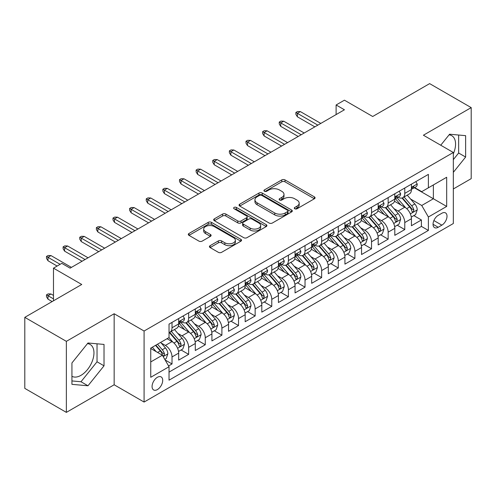 <?xml version="1.0" encoding="UTF-8"?>
<svg xmlns="http://www.w3.org/2000/svg" width="496" height="496" viewBox="0 0 496 496"><rect width="100%" height="100%" fill="white"/><g stroke="black" fill="none" stroke-linecap="round" stroke-linejoin="round"><path stroke-width="0.74" d="M294.767 208.766A1.618 0.93 0 0 0 297.048 208.766L314.39 198.76A2.306 1.333 0 0 0 315.065 197.817A2.306 1.333 0 0 0 314.39 196.875L285.014 179.912A2.306 1.333 0 0 0 281.753 179.912L264.411 189.925A1.618 0.93 0 0 0 263.94 190.582A1.618 0.93 0 0 0 264.411 191.245A1.618 0.93 0 0 0 266.693 191.245L268.937 189.949A7.384 4.266 0 0 1 279.384 189.949L281.833 191.363A7.384 4.266 0 0 1 283.997 194.376A7.384 4.266 0 0 1 281.833 197.389L279.589 198.685A1.618 0.93 0 0 0 279.118 199.349A1.618 0.93 0 0 0 279.589 200.006A1.618 0.93 0 0 0 281.871 200.006L284.115 198.71A7.384 4.266 0 0 1 294.562 198.71L297.011 200.124A7.384 4.266 0 0 1 299.175 203.137A7.384 4.266 0 0 1 297.011 206.156L294.767 207.452A1.618 0.93 0 0 0 294.289 208.109A1.618 0.93 0 0 0 294.767 208.766L294.767 207.452M71.932 376.297A18.34 10.59 120 0 0 80.997 375.329A18.34 10.59 120 0 0 92.975 359.166A18.34 10.59 120 0 0 90.167 344.472A18.34 10.59 120 0 0 87.457 343.641M157.387 389.583A7.527 4.346 120 0 0 162.304 382.949A7.527 4.346 120 0 0 161.15 376.923A7.527 4.346 120 0 0 157.387 377.295A7.527 4.346 120 0 0 152.477 383.929A7.527 4.346 120 0 0 153.63 389.955A7.527 4.346 120 0 0 157.387 389.583M449.066 134.869A18.34 10.59 -60 0 1 451.775 135.699A18.34 10.59 -60 0 1 453.325 153.81M210.112 245.681A2.306 1.333 0 0 0 209.436 246.624A2.306 1.333 0 0 0 210.112 247.56L218.352 252.321A2.306 1.333 0 0 0 221.613 252.321L240.87 241.205A2.306 1.333 0 0 0 241.546 240.262A2.306 1.333 0 0 0 240.87 239.32L211.494 222.357A2.306 1.333 0 0 0 208.233 222.357L188.976 233.48A2.306 1.333 0 0 0 188.3 234.422A2.306 1.333 0 0 0 188.976 235.364L198.933 241.112A2.306 1.333 0 0 0 202.194 241.112L210.434 236.35A2.306 1.333 0 0 0 211.11 235.408A2.306 1.333 0 0 0 210.434 234.465L205.499 231.613A6.175 3.565 0 0 1 203.689 229.096A6.175 3.565 0 0 1 207.502 225.804A6.175 3.565 0 0 1 214.229 226.573L233.566 237.739A6.175 3.565 0 0 1 235.377 240.262A6.175 3.565 0 0 1 231.564 243.555A6.175 3.565 0 0 1 224.837 242.78L221.613 240.92A2.306 1.333 0 0 0 218.352 240.92L210.112 245.681L210.112 247.56M453.325 188.97L471.2 178.647L471.2 107.62L429.635 83.619L372.694 116.498L344.429 100.18L336.114 104.978L344.429 109.777L70.103 268.156L61.789 263.357L53.481 268.156L53.481 300.793M66.365 341.347L66.365 412.381L114.161 384.784L114.161 313.751L66.365 341.347L24.8 317.353L81.741 284.475L53.481 268.156M114.161 313.751L144.088 331.03L453.325 152.489L453.325 223.522L144.088 402.058L144.088 331.03M471.2 107.62L423.404 135.216L453.325 152.489M269.105 223.02A2.306 1.333 0 0 0 272.366 223.02L291.623 211.904A2.306 1.333 0 0 0 292.299 210.961A2.306 1.333 0 0 0 291.623 210.019L262.248 193.056A2.306 1.333 0 0 0 258.986 193.056L239.729 204.172A2.306 1.333 0 0 0 239.053 205.115A2.306 1.333 0 0 0 239.729 206.057L269.105 223.02M234.744 209.12A1.618 0.93 0 0 1 236.381 209.343L236.381 207.427L266.247 224.669A2.306 1.333 0 0 1 266.922 225.612A2.306 1.333 0 0 1 266.247 226.554L246.989 237.671A2.306 1.333 0 0 1 243.728 237.671L214.353 220.708L214.353 218.829A2.306 1.333 0 0 0 213.677 219.771A2.306 1.333 0 0 0 214.353 220.708M214.353 218.829L222.592 214.067A2.306 1.333 0 0 1 225.86 214.067L237.77 220.943A2.306 1.333 0 0 0 241.031 220.943L246.5 217.787A2.306 1.333 0 0 0 247.175 216.845A2.306 1.333 0 0 0 246.5 215.903L234.1 208.748A1.618 0.93 0 0 1 233.622 208.084A1.618 0.93 0 0 1 234.62 207.223A1.618 0.93 0 0 1 236.381 207.427M66.365 412.381L24.8 388.38L24.8 317.353M168.572 365.943L172.019 363.952L165.118 359.972M161.194 343.015L165.373 345.427A9.405 5.431 60 0 1 172.019 356.946L178.672 353.109L178.672 360.115L188.647 354.355L181.083 349.99M177.822 333.417L181.995 335.829A9.405 5.431 60 0 1 188.647 347.349L195.294 343.505L195.294 350.517L205.27 344.757L197.706 340.386M194.444 323.82L198.623 326.232A9.405 5.431 60 0 1 205.27 337.751L211.922 333.907L211.922 340.913L221.898 335.16L214.334 330.789M211.073 314.222L215.245 316.634A9.405 5.431 60 0 1 221.898 328.147L228.551 324.31L228.551 331.316L238.526 325.556L230.956 321.191M227.701 304.625L231.874 307.03A9.405 5.431 60 0 1 238.526 318.55L245.173 314.712L245.173 321.718L255.149 315.958L247.585 311.593M244.323 295.021L248.496 297.433A9.405 5.431 60 0 1 255.149 308.952L261.801 305.114L261.801 312.12L271.777 306.361L264.213 301.996M260.952 285.423L265.124 287.835A9.405 5.431 60 0 1 271.777 299.355L278.423 295.517L278.423 302.523L288.399 296.763L280.835 292.392M277.574 275.826L281.753 278.237A9.405 5.431 60 0 1 288.399 289.757L295.052 285.913L295.052 292.925L305.028 287.165L297.464 282.794M294.202 266.228L298.375 268.64A9.405 5.431 60 0 1 305.028 280.153L311.674 276.315L311.674 283.321L321.65 277.562L314.086 273.197M310.825 256.63L315.003 259.036A9.405 5.431 60 0 1 321.65 270.556L328.302 266.718L328.302 273.724L338.278 267.964L330.714 263.599M327.453 247.033L331.626 249.438A9.405 5.431 60 0 1 338.278 260.958L344.931 257.12L344.931 264.126L354.9 258.366L347.336 254.002M344.081 237.429L348.254 239.841A9.405 5.431 60 0 1 354.9 251.36L361.553 247.523L361.553 254.529L371.529 248.769L363.965 244.398M360.704 227.831L364.876 230.243A9.405 5.431 60 0 1 371.529 241.763L378.181 237.919L378.181 244.931L388.157 239.171L380.587 234.8M377.332 218.234L381.505 220.646A9.405 5.431 60 0 1 388.157 232.165L394.804 228.321L394.804 235.327L404.779 229.574L404.779 222.561A9.405 5.431 -120 0 0 398.133 211.042L393.954 208.636M397.215 225.203L404.779 229.574M178.672 353.109A9.405 5.431 -120 0 0 172.019 341.589L167.034 338.706M195.294 343.505A9.405 5.431 -120 0 0 188.647 331.991L178.362 326.052M211.922 333.907A9.405 5.431 -120 0 0 205.27 322.388L194.99 316.454M228.551 324.31A9.405 5.431 -120 0 0 221.898 312.79L211.618 306.857M245.173 314.712A9.405 5.431 -120 0 0 238.526 303.192L228.241 297.259M261.801 305.114A9.405 5.431 -120 0 0 255.149 293.595L244.869 287.655M278.423 295.517A9.405 5.431 -120 0 0 271.777 283.997L261.491 278.058M295.052 285.913A9.405 5.431 -120 0 0 288.399 274.4L278.12 268.46M311.674 276.315A9.405 5.431 -120 0 0 305.028 264.796L294.742 258.862M328.302 266.718A9.405 5.431 -120 0 0 321.65 255.198L311.37 249.265M344.931 257.12A9.405 5.431 -120 0 0 338.278 245.601L327.999 239.667M361.553 247.523A9.405 5.431 -120 0 0 354.9 236.003L344.621 230.063M378.181 237.919A9.405 5.431 -120 0 0 371.529 226.405L361.249 220.466M394.804 228.321A9.405 5.431 -120 0 0 388.157 216.802L377.871 210.868M441.855 213.255L438.197 215.363A7.291 4.21 120 0 0 433.436 221.786A7.291 4.21 120 0 0 434.552 227.627A7.291 4.21 120 0 0 438.197 227.267L441.855 225.153A7.291 4.21 120 0 0 446.617 218.73A7.291 4.21 120 0 0 445.501 212.889A7.291 4.21 120 0 0 441.855 213.255M150.741 361.937L162.378 355.217L169.031 366.736L169.031 380.178L428.389 230.435L428.389 216.994L421.736 205.48L410.583 199.039M169.031 366.736L150.741 377.295L150.741 348.118L169.031 337.559L169.031 324.117L428.389 174.375L428.389 187.817L446.679 177.258L446.679 206.435L428.389 216.994M181.908 321.954L181.995 322.009A9.405 5.431 60 0 0 186.701 322.474L193.347 318.63A9.405 5.431 -120 0 0 195.294 314.328L195.294 308.952M198.536 312.356L198.623 312.406A9.405 5.431 60 0 0 203.323 312.871L209.975 309.033A9.405 5.431 -120 0 0 211.922 304.73L211.922 299.355M215.159 302.758L215.245 302.808A9.405 5.431 60 0 0 219.951 303.273L226.598 299.435A9.405 5.431 -120 0 0 228.551 295.132L228.551 289.757M231.787 293.161L231.874 293.21A9.405 5.431 60 0 0 236.573 293.675L243.226 289.838A9.405 5.431 -120 0 0 245.173 285.529L245.173 280.153M248.409 283.563L248.496 283.613A9.405 5.431 60 0 0 253.202 284.078L259.854 280.24A9.405 5.431 -120 0 0 261.801 275.931L261.801 270.556M265.038 273.959L265.124 274.015A9.405 5.431 60 0 0 269.824 274.48L276.477 270.636A9.405 5.431 -120 0 0 278.423 266.333L278.423 260.958M281.666 264.362L281.753 264.411A9.405 5.431 60 0 0 286.452 264.883L293.105 261.039A9.405 5.431 -120 0 0 295.052 256.736L295.052 251.36M298.288 254.764L298.375 254.814A9.405 5.431 60 0 0 303.081 255.279L309.727 251.441A9.405 5.431 -120 0 0 311.674 247.138L311.674 241.763M314.917 245.167L315.003 245.216A9.405 5.431 60 0 0 319.703 245.681L326.356 241.843A9.405 5.431 -120 0 0 328.302 237.534L328.302 232.159M331.539 235.569L331.626 235.619A9.405 5.431 60 0 0 336.331 236.084L342.978 232.246A9.405 5.431 -120 0 0 344.931 227.937L344.931 222.561M348.167 225.971L348.254 226.021A9.405 5.431 60 0 0 352.954 226.486L359.606 222.642A9.405 5.431 -120 0 0 361.553 218.339L361.553 212.964M364.789 216.368L364.876 216.417A9.405 5.431 60 0 0 369.582 216.888L376.228 213.044A9.405 5.431 -120 0 0 378.181 208.742L378.181 203.366M381.418 206.77L381.505 206.82A9.405 5.431 60 0 0 386.204 207.285L392.857 203.447A9.405 5.431 -120 0 0 394.804 199.144L394.804 193.769M169.031 372.112L421.408 226.405L421.408 219.97L411.432 225.73L411.432 218.724A9.405 5.431 -120 0 0 404.779 207.204L394.5 201.271M398.04 197.172L398.133 197.222A9.405 5.431 -120 0 0 402.833 197.687A9.405 5.431 -120 0 0 404.779 193.384L404.779 188.009M402.833 197.687L409.485 193.849A9.405 5.431 -120 0 0 411.432 189.546L411.432 184.165M172.019 322.388L172.019 327.763A9.405 5.431 60 0 1 170.072 332.072A9.405 5.431 60 0 1 169.031 332.45M170.072 332.072L176.725 328.234A9.405 5.431 -120 0 0 178.672 323.925L178.672 318.55M188.647 312.79L188.647 318.165A9.405 5.431 60 0 1 186.701 322.474M205.27 303.192L205.27 308.568A9.405 5.431 60 0 1 203.323 312.871M221.898 293.595L221.898 298.97A9.405 5.431 60 0 1 219.951 303.273M238.526 283.997L238.526 289.373A9.405 5.431 60 0 1 236.573 293.675M255.149 274.393L255.149 279.769A9.405 5.431 60 0 1 253.202 284.078M271.777 264.796L271.777 270.171A9.405 5.431 60 0 1 269.824 274.48M288.399 255.198L288.399 260.574A9.405 5.431 60 0 1 286.452 264.883M305.028 245.601L305.028 250.976A9.405 5.431 60 0 1 303.081 255.279M321.65 236.003L321.65 241.378A9.405 5.431 60 0 1 319.703 245.681M338.278 226.405L338.278 231.781A9.405 5.431 60 0 1 336.331 236.084M354.9 216.802L354.9 222.177A9.405 5.431 60 0 1 352.954 226.486M371.529 207.204L371.529 212.579A9.405 5.431 60 0 1 369.582 216.888M388.157 197.606L388.157 202.982A9.405 5.431 60 0 1 386.204 207.285M388.157 232.165L388.157 239.171M371.529 241.763L371.529 248.769M354.9 251.36L354.9 258.366M338.278 260.958L338.278 267.964M321.65 270.556L321.65 277.562M305.028 280.153L305.028 287.165M288.399 289.757L288.399 296.763M271.777 299.355L271.777 306.361M255.149 308.952L255.149 315.958M238.526 318.55L238.526 325.556M221.898 328.147L221.898 335.16M205.27 337.751L205.27 344.757M188.647 347.349L188.647 354.355M172.019 356.946L172.019 363.952M162.378 355.217L150.741 348.502M421.736 205.48L433.374 198.76L433.374 184.934L446.679 177.258M414.334 187.767L446.679 206.435M414.668 187.575L421.736 191.654L428.389 187.817M114.161 384.784L144.088 402.058M336.114 104.978L336.114 114.576M413.844 215.605L421.408 219.97M421.408 226.405L428.389 230.435M453.325 172.348L465.632 157.046L465.632 135.656L449.587 134.218L440.739 145.223M71.932 384.344L87.978 385.776L104.024 365.819L104.024 344.429L87.978 342.99L71.932 362.954L71.932 384.344M453.325 159.631L458.645 153.016L458.645 135.03M458.645 153.016L465.632 157.046M71.932 380.934L80.997 381.746L97.036 361.789L97.036 343.802M97.036 361.789L104.024 365.819M80.997 381.746L87.978 385.776M295.411 208.996L297.011 208.072A7.384 4.266 0 0 0 299.175 205.059L299.175 203.137M283.997 194.376L283.997 196.298A7.384 4.266 0 0 1 281.833 199.311L280.234 200.235M314.359 198.778L285.014 181.834A2.306 1.333 0 0 0 281.753 181.834L265.056 191.475M291.592 211.916L262.248 194.978A2.306 1.333 0 0 0 258.986 194.978L239.76 206.076M287.544 211.618A1.618 0.93 0 0 0 288.015 210.961A1.618 0.93 0 0 0 287.544 210.298L261.758 195.412A1.618 0.93 0 0 0 259.476 195.412L257.108 196.782A7.384 4.266 0 0 0 254.944 199.795A7.384 4.266 0 0 0 257.108 202.808L274.734 212.982A7.384 4.266 0 0 0 285.175 212.982L287.544 211.618L287.544 213.54A1.618 0.93 0 0 0 288.015 212.877L288.015 210.961M254.944 199.795L254.944 201.717A7.384 4.266 0 0 0 257.108 204.73L257.108 202.808M287.544 213.54L285.175 214.904A7.384 4.266 0 0 1 274.734 214.904L257.108 204.73M214.384 220.726L222.592 215.989L222.592 214.067M247.175 216.845L247.175 218.767A2.306 1.333 0 0 1 246.5 219.709L241.031 222.865A2.306 1.333 0 0 1 237.77 222.865L225.86 215.989A2.306 1.333 0 0 0 222.592 215.989M236.381 209.343L266.216 226.573M250.133 228.086A6.175 3.565 0 0 0 256.86 228.854A6.175 3.565 0 0 0 260.673 225.562A6.175 3.565 0 0 0 258.862 223.045L252.049 219.108A2.306 1.333 0 0 0 248.787 219.108L243.319 222.264A2.306 1.333 0 0 0 242.643 223.206A2.306 1.333 0 0 0 243.319 224.149L250.133 228.086L250.133 230.001A6.175 3.565 0 0 0 256.86 230.776A6.175 3.565 0 0 0 260.673 227.484L260.673 225.562M242.643 223.206L242.643 225.128A2.306 1.333 0 0 0 243.319 226.071L243.319 224.149M250.133 230.001L243.319 226.071M235.377 240.262L235.377 242.178A6.175 3.565 0 0 1 231.564 245.477A6.175 3.565 0 0 1 224.837 244.702L221.613 242.842A2.306 1.333 0 0 0 218.352 242.842L210.137 247.578M203.689 229.096L203.689 231.018A6.175 3.565 0 0 0 205.499 233.535L205.499 231.613M210.403 236.369L205.499 233.535M240.839 241.223L211.494 224.279A2.306 1.333 0 0 0 208.233 224.279L189.007 235.377M411.289 217.074L415.586 214.594L417.248 209.796A6.231 3.596 -120 0 0 414.823 203.949L407.228 195.151M405.703 207.812L397.023 197.761M400.762 204.885L395.727 199.051A14.93 8.618 -120 0 0 395.262 198.53M401.983 198.028L409.671 206.925A6.231 3.596 60 0 1 411.891 211.215L412.343 211.953L413.187 211.835L413.887 210.062A6.231 3.596 -120 0 0 411.661 205.772L404.066 196.974M402.436 197.879L410.694 207.44A3.174 1.835 60 0 1 411.494 208.68L413.887 210.062M415.834 181.623L417.248 184.072A6.231 3.596 60 0 1 415.958 186.831L412.802 188.654A6.231 3.596 -120 0 0 413.887 187.215L413.757 186.663M411.637 188.945L411.661 188.945A6.231 3.596 -120 0 0 412.802 188.654M413.081 186.75L413.887 187.215C413.49 186.279 412.827 186.663 411.891 188.368A6.231 3.596 60 0 1 411.432 189.255M317.831 125.135L297.377 113.33L297.377 116.783L295.883 114.384L295.883 112.468L297.377 113.33L300.371 111.6L320.819 123.405M297.377 116.783L314.836 126.864M295.883 112.468L297.544 111.507L300.371 111.6M394.667 226.678L398.964 224.198L400.625 219.393A6.231 3.596 -120 0 0 398.195 213.547L390.6 204.749M389.081 217.409L380.395 207.359M384.14 214.483L379.099 208.649A14.93 8.618 -120 0 0 378.634 208.134M385.361 207.626L393.043 216.523A6.231 3.596 60 0 1 395.262 220.813L395.715 221.551L396.558 221.433L397.259 219.66A6.231 3.596 -120 0 0 395.039 215.369L387.444 206.572M385.814 207.477L394.066 217.037A3.174 1.835 60 0 1 394.866 218.277L397.259 219.66M378.039 236.276L382.335 233.796L383.997 228.997A6.231 3.596 -120 0 0 381.573 223.144L373.978 214.346M372.453 227.013L363.773 216.957M367.511 224.087L362.471 218.252A14.93 8.618 -120 0 0 362.012 217.732M368.733 217.223L376.414 226.12A6.231 3.596 60 0 1 378.64 230.411L379.093 231.148L379.936 231.031L380.637 229.257A6.231 3.596 -120 0 0 378.411 224.967L370.816 216.175M369.185 217.081L377.444 226.635A3.174 1.835 60 0 1 378.243 227.881L380.637 229.257M361.417 245.873L365.707 243.393L367.375 238.595A6.231 3.596 -120 0 0 364.944 232.742L357.349 223.95M355.824 236.611L347.144 226.56M350.889 233.684L345.848 227.85A14.93 8.618 -120 0 0 345.383 227.329M352.11 226.821L359.792 235.718A6.231 3.596 60 0 1 362.012 240.008L362.464 240.752L363.308 240.628L364.008 238.861A6.231 3.596 -120 0 0 361.789 234.565L354.187 225.773M352.563 226.678L360.815 236.239A3.174 1.835 60 0 1 361.615 237.479L364.008 238.861M344.788 255.471L349.085 252.991L350.746 248.192A6.231 3.596 -120 0 0 348.322 242.339L340.721 233.548M339.202 246.208L330.522 236.158M334.261 243.282L329.22 237.448A14.93 8.618 -120 0 0 328.761 236.927M335.482 236.418L343.164 245.315A6.231 3.596 60 0 1 345.39 249.612L345.842 250.35L346.685 250.232L347.38 248.459A6.231 3.596 -120 0 0 345.16 244.162L337.565 235.371M335.935 236.276L344.193 245.836A3.174 1.835 60 0 1 344.993 247.076L347.38 248.459M399.212 191.22L400.625 193.669A6.231 3.596 60 0 1 399.336 196.428L396.174 198.251A6.231 3.596 -120 0 0 397.259 196.813L397.129 196.261M395.014 198.543L395.039 198.543A6.231 3.596 -120 0 0 396.174 198.251M396.453 196.354L397.259 196.813C396.868 195.877 396.205 196.261 395.262 197.966A6.231 3.596 60 0 1 394.804 198.853M301.202 134.732L280.755 122.927L280.755 126.381L279.254 123.981L279.254 122.066L280.755 122.927L283.743 121.198L304.197 133.009M280.755 126.381L298.208 136.462M279.254 122.066L280.916 121.105L283.743 121.198M382.583 200.824L383.997 203.267A6.231 3.596 60 0 1 382.707 206.026L379.552 207.849A6.231 3.596 -120 0 0 380.637 206.417L380.5 205.865M378.386 208.14L378.411 208.14A6.231 3.596 -120 0 0 379.552 207.849M379.831 205.952L380.637 206.417C380.24 205.474 379.576 205.859 378.64 207.564A6.231 3.596 60 0 1 378.181 208.45M284.574 144.336L264.126 132.525L264.126 135.985L262.632 133.585L262.632 131.663L264.126 132.525L267.121 130.801L287.568 142.606M264.126 135.985L281.585 146.06M262.632 131.663L264.294 130.702L267.121 130.801M365.961 210.422L367.375 212.871A6.231 3.596 60 0 1 366.079 215.624L362.923 217.446A6.231 3.596 -120 0 0 364.008 216.014L363.878 215.462M361.764 217.738L361.789 217.738A6.231 3.596 -120 0 0 362.923 217.446M363.202 215.549L364.008 216.014C363.618 215.072 362.954 215.456 362.012 217.167A6.231 3.596 60 0 1 361.553 218.054M267.952 153.934L247.504 142.123L247.504 145.582L246.004 143.183L246.004 141.261L247.504 142.123L250.492 140.399L270.946 152.204M247.504 145.582L264.957 155.657M246.004 141.261L247.665 140.3L250.492 140.399M349.333 220.019L350.746 222.468A6.231 3.596 60 0 1 349.457 225.221L346.295 227.05A6.231 3.596 -120 0 0 347.38 225.612L347.25 225.06M345.135 227.342L345.16 227.342A6.231 3.596 -120 0 0 346.295 227.05M346.58 225.147L347.38 225.612C346.989 224.676 346.326 225.06 345.39 226.765A6.231 3.596 60 0 1 344.931 227.652M251.323 163.531L230.876 151.726L230.876 155.18L229.381 152.78L229.381 150.858L230.876 151.726L233.87 149.997L254.318 161.801M230.876 155.18L248.335 165.261M229.381 150.858L231.043 149.897L233.87 149.997M328.16 265.069L332.456 262.589L334.118 257.79A6.231 3.596 -120 0 0 331.694 251.943L324.099 243.145M322.574 255.806L313.894 245.756M317.632 252.879L312.598 247.045A14.93 8.618 -120 0 0 312.133 246.524M318.86 246.022L326.542 254.913A6.231 3.596 60 0 1 328.761 259.21L329.214 259.947L330.057 259.83L330.758 258.056A6.231 3.596 -120 0 0 328.538 253.766L320.937 244.968M319.306 245.873L327.565 255.434A3.174 1.835 60 0 1 328.364 256.674L330.758 258.056M332.711 229.617L334.118 232.066A6.231 3.596 60 0 1 332.828 234.825L329.673 236.648A6.231 3.596 -120 0 0 330.758 235.209L330.627 234.658M328.513 236.939L328.538 236.939A6.231 3.596 -120 0 0 329.673 236.648M329.952 234.744L330.758 235.209C330.367 234.273 329.697 234.658 328.761 236.363A6.231 3.596 60 0 1 328.302 237.249M234.701 173.129L214.247 161.324L214.247 164.777L212.753 162.378L212.753 160.456L214.247 161.324L217.242 159.594L237.689 171.399M214.247 164.777L231.706 174.859M212.753 160.456L214.415 159.501L217.242 159.594M311.538 274.672L315.834 272.186L317.496 267.387A6.231 3.596 -120 0 0 315.065 261.541L307.47 252.743M305.951 265.403L297.265 255.353M301.01 262.477L295.969 256.643A14.93 8.618 -120 0 0 295.511 256.128M302.231 255.62L309.913 264.517A6.231 3.596 60 0 1 312.133 268.807L312.592 269.545L313.429 269.427L314.129 267.654A6.231 3.596 -120 0 0 311.91 263.364L304.315 254.566M302.684 255.471L310.936 265.031A3.174 1.835 60 0 1 311.736 266.271L314.129 267.654M316.082 239.215L317.496 241.664A6.231 3.596 60 0 1 316.206 244.423L313.044 246.245A6.231 3.596 -120 0 0 314.129 244.807L313.999 244.255M311.885 246.537L311.91 246.537A6.231 3.596 -120 0 0 313.044 246.245M313.329 244.342L314.129 244.807C313.739 243.871 313.075 244.255 312.133 245.96A6.231 3.596 60 0 1 311.674 246.847M218.073 182.726L197.625 170.922L197.625 174.375L196.131 171.976L196.131 170.06L197.625 170.922L200.62 169.192L221.067 181.003M197.625 174.375L215.078 184.456M196.131 170.06L197.792 169.099L200.62 169.192M294.909 284.27L299.206 281.79L300.867 276.985A6.231 3.596 -120 0 0 298.443 271.138L290.848 262.341M289.323 275.007L280.643 264.951M284.382 272.075L279.347 266.247A14.93 8.618 -120 0 0 278.882 265.726M285.603 265.217L293.291 274.114A6.231 3.596 60 0 1 295.511 278.405L295.963 279.143L296.806 279.025L297.507 277.252A6.231 3.596 -120 0 0 295.281 272.961L287.686 264.17M286.056 265.075L294.314 274.629A3.174 1.835 60 0 1 295.114 275.875L297.507 277.252M299.454 248.818L300.867 251.261A6.231 3.596 60 0 1 299.578 254.02L296.422 255.843A6.231 3.596 -120 0 0 297.507 254.411L297.377 253.853M295.256 256.134L295.281 256.134A6.231 3.596 -120 0 0 296.422 255.843M296.701 253.946L297.507 254.411C297.116 253.468 296.447 253.853 295.511 255.558A6.231 3.596 60 0 1 295.052 256.444M201.45 192.324L180.997 180.519L180.997 183.979L179.502 181.579L179.502 179.657L180.997 180.519L183.991 178.796L204.439 190.6M180.997 183.979L198.456 194.054M179.502 179.657L181.164 178.696L183.991 178.796M278.287 293.868L282.584 291.388L284.245 286.589A6.231 3.596 -120 0 0 281.815 280.736L274.22 271.944M272.701 284.605L264.015 274.555M267.759 281.678L262.719 275.844A14.93 8.618 -120 0 0 262.254 275.323M268.981 274.815L276.663 283.712A6.231 3.596 60 0 1 278.882 288.002L279.335 288.74L280.178 288.622L280.879 286.855A6.231 3.596 -120 0 0 278.659 282.559L271.064 273.767M269.433 274.672L277.686 284.227A3.174 1.835 60 0 1 278.485 285.473L280.879 286.855M282.832 258.416L284.245 260.859A6.231 3.596 60 0 1 282.956 263.618L279.794 265.441A6.231 3.596 -120 0 0 280.879 264.008L280.748 263.457M278.634 265.732L278.659 265.732A6.231 3.596 -120 0 0 279.794 265.441M280.073 263.543L280.879 264.008C280.488 263.066 279.825 263.45 278.882 265.162A6.231 3.596 60 0 1 278.423 266.048M184.822 201.928L164.374 190.117L164.374 193.576L162.874 191.177L162.874 189.255L164.374 190.117L167.363 188.393L187.817 200.198M164.374 193.576L181.827 203.651M162.874 189.255L164.542 188.294L167.363 188.393M261.659 303.465L265.955 300.985L267.617 296.186A6.231 3.596 -120 0 0 265.193 290.334L257.598 281.542M256.072 294.202L247.392 284.152M251.131 291.276L246.097 285.442A14.93 8.618 -120 0 0 245.632 284.921M252.352 284.413L260.04 293.31A6.231 3.596 60 0 1 262.26 297.6L262.713 298.344L263.556 298.226L264.256 296.453A6.231 3.596 -120 0 0 262.031 292.156L254.436 283.365M252.805 284.27L261.063 293.83A3.174 1.835 60 0 1 261.863 295.07L264.256 296.453M266.203 268.014L267.617 270.463A6.231 3.596 60 0 1 266.327 273.215L263.171 275.038A6.231 3.596 -120 0 0 264.256 273.606L264.12 273.054M262.006 275.336L262.031 275.336A6.231 3.596 -120 0 0 263.171 275.038M263.45 273.141L264.256 273.606C263.86 272.67 263.196 273.054 262.26 274.759A6.231 3.596 60 0 1 261.801 275.646M168.194 211.525L147.746 199.721L147.746 203.174L146.252 200.775L146.252 198.853L147.746 199.721L150.741 197.991L171.188 209.796M147.746 203.174L165.205 213.255M146.252 198.853L147.913 197.892L150.741 197.991M245.036 313.063L249.333 310.583L250.995 305.784A6.231 3.596 -120 0 0 248.564 299.931L240.969 291.14M239.45 303.8L230.764 293.75M234.509 300.874L229.468 295.039A14.93 8.618 -120 0 0 229.003 294.519M235.73 294.016L243.412 302.907A6.231 3.596 60 0 1 245.632 307.204L246.084 307.942L246.927 307.824L247.628 306.051A6.231 3.596 -120 0 0 245.408 301.76L237.813 292.962M236.183 293.868L244.435 303.428A3.174 1.835 60 0 1 245.235 304.668L247.628 306.051M249.581 277.611L250.995 280.06A6.231 3.596 60 0 1 249.705 282.813L246.543 284.642A6.231 3.596 -120 0 0 247.628 283.204L247.498 282.652M245.384 284.933L245.408 284.933A6.231 3.596 -120 0 0 246.543 284.642M246.822 282.739L247.628 283.204C247.237 282.267 246.574 282.652 245.632 284.357A6.231 3.596 60 0 1 245.173 285.243M151.571 221.123L131.124 209.318L131.124 212.772L129.623 210.372L129.623 208.45L131.124 209.318L134.112 207.588L154.566 219.393M131.124 212.772L148.577 222.853M129.623 208.45L131.285 207.495L134.112 207.588M228.408 322.66L232.705 320.18L234.366 315.382A6.231 3.596 -120 0 0 231.942 309.535L224.341 300.737M222.822 313.398L214.142 303.347M217.88 310.471L212.84 304.637A14.93 8.618 -120 0 0 212.381 304.116M219.102 303.614L226.784 312.511A6.231 3.596 60 0 1 229.009 316.801L229.462 317.539L230.305 317.421L231 315.648A6.231 3.596 -120 0 0 228.78 311.358L221.185 302.56M219.554 303.465L227.813 313.026A3.174 1.835 60 0 1 228.613 314.266L231 315.648M232.953 287.209L234.366 289.658A6.231 3.596 60 0 1 233.077 292.417L229.915 294.24A6.231 3.596 -120 0 0 231 292.801L230.869 292.249M228.755 294.531L228.78 294.531A6.231 3.596 -120 0 0 229.915 294.24M230.2 292.336L231 292.801C230.609 291.865 229.946 292.249 229.009 293.954A6.231 3.596 60 0 1 228.551 294.841M134.943 230.721L114.495 218.916L114.495 222.369L113.001 219.97L113.001 218.054L114.495 218.916L117.49 217.186L137.938 228.997M114.495 222.369L131.955 232.45M113.001 218.054L114.663 217.093L117.49 217.186M211.78 332.264L216.076 329.784L217.738 324.979A6.231 3.596 -120 0 0 215.314 319.133L207.719 310.335M206.193 323.001L197.513 312.945M201.258 320.069L196.218 314.235A14.93 8.618 -120 0 0 195.753 313.72M202.48 313.212L210.161 322.109A6.231 3.596 60 0 1 212.381 326.399L212.834 327.137L213.677 327.019L214.377 325.246A6.231 3.596 -120 0 0 212.158 320.955L204.557 312.158M202.926 313.069L211.184 322.623A3.174 1.835 60 0 1 211.984 323.863L214.377 325.246M216.33 296.806L217.738 299.255A6.231 3.596 60 0 1 216.448 302.014L213.292 303.837A6.231 3.596 -120 0 0 214.377 302.405L214.247 301.847M212.133 304.129L212.158 304.129A6.231 3.596 -120 0 0 213.292 303.837M213.571 301.94L214.377 302.405C213.987 301.463 213.317 301.847 212.381 303.552A6.231 3.596 60 0 1 211.922 304.439M118.321 240.318L97.867 228.513L97.867 231.967L96.373 229.567L96.373 227.652L97.867 228.513L100.862 226.784L121.309 238.595M97.867 231.967L115.326 242.048M96.373 227.652L98.034 226.691L100.862 226.784M195.157 341.862L199.454 339.382L201.116 334.583A6.231 3.596 -120 0 0 198.691 328.73L191.09 319.932M189.571 332.599L180.891 322.543M184.63 329.673L179.589 323.838A14.93 8.618 -120 0 0 179.13 323.318M185.851 322.809L193.533 331.706A6.231 3.596 60 0 1 195.759 335.997L196.211 336.734L197.048 336.617L197.749 334.843A6.231 3.596 -120 0 0 195.529 330.553L187.934 321.761M186.304 322.667L194.556 332.221A3.174 1.835 60 0 1 195.356 333.467L197.749 334.843M178.529 351.459L182.826 348.979L184.487 344.181A6.231 3.596 -120 0 0 182.063 338.328L174.468 329.536M172.943 342.197L168.969 337.59M168.001 339.27L167.357 338.52M169.223 332.407L176.911 341.304A6.231 3.596 60 0 1 179.13 345.594L179.583 346.338L180.426 346.214L181.127 344.447A6.231 3.596 -120 0 0 178.901 340.151L171.306 331.359M169.675 332.264L177.934 341.825A3.174 1.835 60 0 1 178.734 343.065L181.127 344.447M164.79 359.395L166.203 358.577L167.865 353.778A6.231 3.596 -120 0 0 165.435 347.925L160.654 342.389M156.19 351.645L152.34 347.188M151.379 348.868L150.741 348.13M155.502 345.365L160.282 350.901A6.231 3.596 60 0 1 162.502 355.198L162.961 355.936L163.798 355.818L164.498 354.045A6.231 3.596 -120 0 0 162.279 349.754L157.499 344.212M155.887 345.142L161.305 351.422A3.174 1.835 60 0 1 162.105 352.662L164.498 354.045M47.994 299.162L46.494 296.763L46.494 294.841L48.162 293.88L50.983 293.979L47.994 295.709L47.994 299.162L52.148 301.562M46.494 294.841L53.481 298.871M50.983 293.979L53.481 295.418M199.702 306.41L201.116 308.853A6.231 3.596 60 0 1 199.826 311.612L196.664 313.435A6.231 3.596 -120 0 0 197.749 312.003L197.619 311.451M195.505 313.726L195.529 313.726A6.231 3.596 -120 0 0 196.664 313.435M196.949 311.538L197.749 312.003C197.358 311.06 196.695 311.445 195.759 313.156A6.231 3.596 60 0 1 195.294 314.042M101.692 249.922L81.245 238.111L81.245 241.571L79.751 239.171L79.751 237.249L81.245 238.111L84.239 236.387L104.687 248.192M81.245 241.571L98.704 251.646M79.751 237.249L81.412 236.288L84.239 236.387M183.074 316.008L184.487 318.457A6.231 3.596 60 0 1 183.198 321.21L180.042 323.032A6.231 3.596 -120 0 0 181.127 321.6L180.997 321.048M178.876 323.324L178.901 323.324A6.231 3.596 -120 0 0 180.042 323.032M180.321 321.135L181.127 321.6C180.736 320.664 180.067 321.042 179.13 322.753A6.231 3.596 60 0 1 178.672 323.64M85.07 259.52L64.616 247.715L64.616 251.168L63.122 248.769L63.122 246.847L64.616 247.715L67.611 245.985L88.059 257.79M64.616 251.168L82.076 261.243M63.122 246.847L64.784 245.886L67.611 245.985M60.128 264.318L47.994 257.312L47.994 260.766L46.494 258.366L46.494 256.444L47.994 257.312L50.983 255.583L71.436 267.387M47.994 260.766L57.139 266.048M46.494 256.444L48.162 255.49L50.983 255.583M165.373 345.427L172.019 341.589M181.995 335.829L188.647 331.991M198.623 326.232L205.27 322.388M215.245 316.634L221.898 312.79M231.874 307.03L238.526 303.192M248.496 297.433L255.149 293.595M265.124 287.835L271.777 283.997M281.753 278.237L288.399 274.4M298.375 268.64L305.028 264.796M315.003 259.036L321.65 255.198M331.626 249.438L338.278 245.601M348.254 239.841L354.9 236.003M364.876 230.243L371.529 226.405M381.505 220.646L388.157 216.802M398.133 211.042L404.779 207.204M404.779 193.384L411.432 189.546M172.019 327.763L178.672 323.925M188.647 318.165L195.294 314.328M205.27 308.568L211.922 304.73M221.898 298.97L228.551 295.132M238.526 289.373L245.173 285.529M255.149 279.769L261.801 275.931M271.777 270.171L278.423 266.333M288.399 260.574L295.052 256.736M305.028 250.976L311.674 247.138M321.65 241.378L328.302 237.534M338.278 231.781L344.931 227.937M354.9 222.177L361.553 218.339M371.529 212.579L378.181 208.742M388.157 202.982L394.804 199.144M404.779 222.561L411.432 218.724M433.882 220.553L441.855 225.153M433.045 224.291L438.197 227.267M297.011 208.072L297.011 206.156M279.589 200.006L279.589 198.685M281.833 199.311L281.833 197.389M264.411 191.245L264.411 189.925M281.753 181.834L281.753 179.912M285.014 181.834L285.014 179.912M314.39 198.76L314.39 196.875M239.729 206.057L239.729 204.172M258.986 194.978L258.986 193.056M262.248 194.978L262.248 193.056M291.623 211.904L291.623 210.019M274.734 214.904L274.734 212.982M285.175 214.904L285.175 212.982M225.86 215.989L225.86 214.067M237.77 222.865L237.77 220.943M241.031 222.865L241.031 220.943M246.5 219.709L246.5 217.787M266.247 226.554L266.247 224.669M218.352 242.842L218.352 240.92M221.613 242.842L221.613 240.92M224.837 244.702L224.837 242.78M210.434 236.35L210.434 234.465M188.976 235.364L188.976 233.48M208.233 224.279L208.233 222.357M211.494 224.279L211.494 222.357M240.87 241.205L240.87 239.32M410.341 213.881L417.21 209.92M411.661 205.772L414.823 203.949M406.695 208.636L409.671 206.925M417.21 183.997L411.432 187.333M393.712 223.479L400.582 219.517M395.039 215.369L398.195 213.547M390.073 218.234L393.043 216.523M377.09 233.077L383.954 229.115M378.411 224.967L381.573 223.144M373.445 227.838L376.414 226.12M360.462 242.68L367.331 238.712M361.789 234.565L364.944 232.742M356.822 237.435L359.792 235.718M343.84 252.278L350.703 248.31M345.16 244.162L348.322 242.339M340.194 247.033L343.164 245.315M400.582 193.601L394.804 196.937M383.954 203.199L378.181 206.534M367.331 212.796L361.553 216.132M350.703 222.394L344.931 225.73M327.211 261.876L334.081 257.914M328.538 253.766L331.694 251.943M323.566 256.63L326.542 254.913M334.081 231.992L328.302 235.327M310.589 271.473L317.452 267.511M311.91 263.364L315.065 261.541M306.943 266.228L309.913 264.517M317.452 241.595L311.674 244.931M293.961 281.071L300.83 277.109M295.281 272.961L298.443 271.138M290.315 275.832L293.291 274.114M300.83 251.193L295.052 254.529M277.332 290.675L284.202 286.707M278.659 282.559L281.815 280.736M273.693 285.429L276.663 283.712M284.202 260.791L278.423 264.126M260.71 300.272L267.58 296.304M262.031 292.156L265.193 290.334M257.064 295.027L260.04 293.31M267.58 270.388L261.801 273.724M244.082 309.87L250.951 305.902M245.408 301.76L248.564 299.931M240.442 304.625L243.412 302.907M250.951 279.986L245.173 283.321M227.459 319.467L234.323 315.506M228.78 311.358L231.942 309.535M223.814 314.222L226.784 312.511M234.323 289.583L228.551 292.919M210.831 329.065L217.701 325.103M212.158 320.955L215.314 319.133M207.192 323.82L210.161 322.109M217.701 299.187L211.922 302.523M194.209 338.669L201.072 334.701M195.529 330.553L198.691 328.73M190.563 333.424L193.533 331.706M177.58 348.266L184.45 344.298M178.901 340.151L182.063 338.328M173.935 343.021L176.911 341.304M163.165 356.587L167.822 353.896M162.279 349.754L165.435 347.925M157.592 352.458L160.282 350.901M201.072 308.785L195.294 312.12M184.45 318.382L178.672 321.718"/></g></svg>
